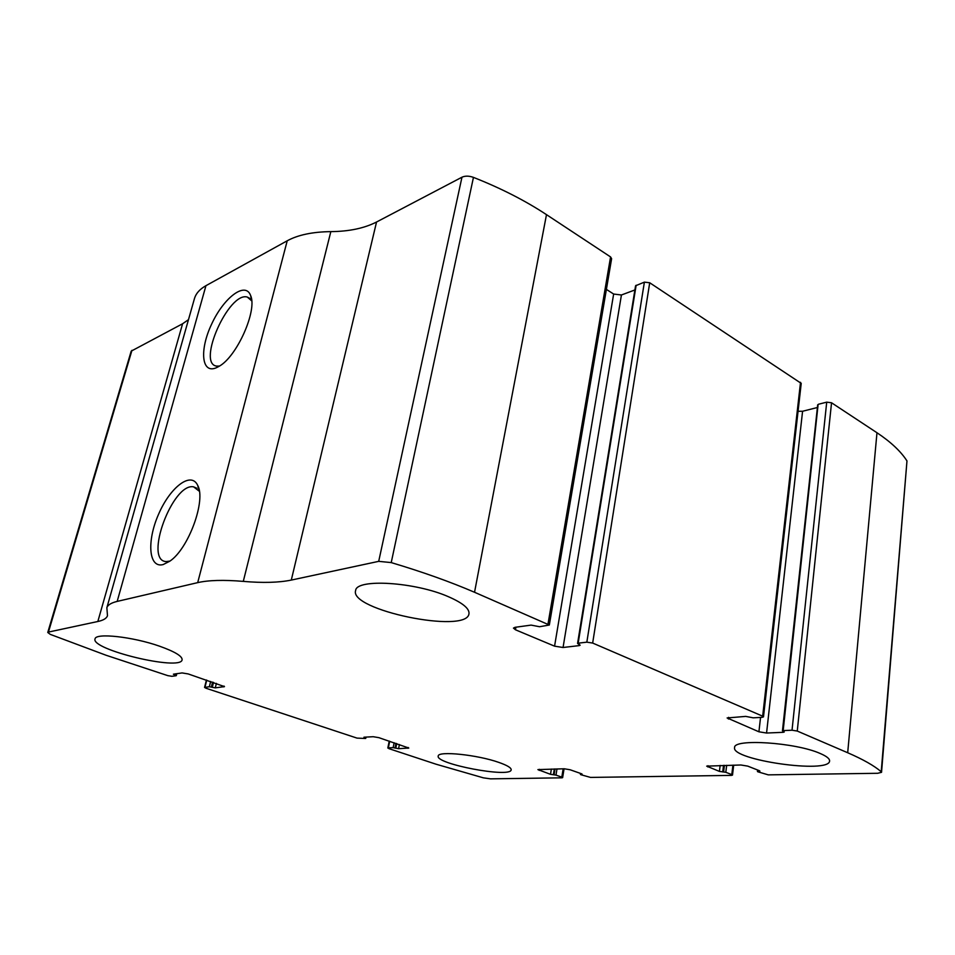 <?xml version="1.0" encoding="UTF-8"?>
<svg xmlns="http://www.w3.org/2000/svg" width="955" height="955" viewBox="0 0 955 955"><rect width="100%" height="100%" fill="white"/><g stroke="black" fill="none" stroke-linecap="round" stroke-linejoin="round"><path stroke-width="1.43" d="M797.258 731.053L847.694 752.743C863.057 759.404 874.231 765.731 881.214 771.747L881.537 772.32L877.681 773.287L768.274 774.863L757.781 771.771L759.905 771.103L759.38 770.709L747.741 766.125L740.889 764.991L706.688 766.137L719.413 771.401L725.812 772.297L731.793 774.601L732.497 775.102L731.375 775.388L590.572 777.418L580.807 774.696L582.144 774.171L581.523 773.777L570.135 769.766L564.226 768.775L537.904 769.611L550.51 774.314L555.989 775.114L561.815 777.131L562.638 777.633L561.886 777.824L490.536 778.85L483.349 777.836L435.958 764.179L388.852 748.625L388.351 747.861L393.15 747.646L398.569 748.696L408.788 748.04L378.908 737.666L373.214 736.711L363.962 737.212L365.49 738.478L357.015 738.108L206.005 688.245L204.561 687.421L209.348 686.729L215.269 687.875L224.473 686.609L188.195 673.932L182.059 672.929L173.416 674.194L176.114 675.722L171.816 676.295L167.805 675.639L106.136 655.273L50.317 634.395L47.762 632.473L48.454 632.079L97.84 621.502C103.319 620.332 106.542 618.41 107.485 615.76L106.865 607.714C107.808 604.933 111.246 602.832 117.178 601.411L197.697 582.634C208.476 580.163 223.673 579.745 243.286 581.38C262.84 583.075 278.848 582.634 291.299 580.079L378.705 561.349L391.228 562.591C422.408 571.89 450.175 581.786 474.54 592.267L549.328 625.012L539.575 626.731L531.087 625.107L515.032 627.316L513.456 628.092L515.449 629.775L554.569 646.165L563.056 647.49L579.279 645.604L580.163 645.21L577.572 643.455L578.157 643.181L586.836 642.166L592.661 643.061L762.663 716.178L763.487 716.871L762.054 717.348L753.197 717.826L745.712 716.393L727.125 717.957L758.915 731.793L766.567 733.034L783.172 732.318L784.258 731.984L782.455 730.826L783.172 730.599L792.029 730.217L797.258 731.053L831.542 402.771L876.977 432.746C890.848 441.998 900.852 451.381 906.975 460.931L881.537 772.32M577.572 643.455L635.564 285.784L644.386 282.131L649.71 282.764L801.221 383.373L763.487 716.871M194.331 299.034L194.545 298.258C196.097 293.281 199.905 289.09 205.946 285.688L287.228 240.779C298.02 234.906 312.548 231.85 330.836 231.623C349.064 231.468 364.309 228.269 376.545 222.014L461.969 177.2C465.192 175.744 469.012 175.804 473.453 177.379C500.993 188.266 525.346 200.693 546.487 214.648L610.567 256.931L611.618 258.674L549.328 625.012M47.762 632.473L131.193 351.142L182.584 323.769L97.84 621.502M188.493 319.65L182.584 323.769M163.174 564.56C148.598 568.583 146.64 541.103 158.566 514.268C170.109 487.265 191.012 471.09 197.625 485.247C206.316 500.026 188.589 548.85 169.787 561.206L163.174 564.56M216.761 367.556C201.481 374.754 199.201 350.127 211.7 323.972C223.768 297.674 245.292 281.188 250.556 295.37C257.671 310.065 236.924 356.8 218.958 366.386L216.761 367.556M634.884 289.962L621.43 294.988L613.647 294.045L606.401 289.401M817.396 407.51L802.582 411.259L798.07 411.283M818.029 405.29L783.172 730.599M831.542 402.771L826.72 402.151L818.387 404.275M820.25 753.507C795.67 742.417 733.249 738.43 734.61 747.562C730.682 759.894 829.167 774.135 829.585 761.04C829.788 758.771 826.672 756.264 820.25 753.507M448.468 596.732C415.103 581.941 356.311 578.396 355.63 590.524C348.766 610.006 466.136 634.192 468.953 613.97C469.764 608.812 462.936 603.059 448.468 596.732M498.892 762.424C477.44 754.76 437.856 750.714 438.238 756.038C434.991 763.916 510.746 778.289 511.164 769.849C511.379 767.844 507.284 765.373 498.892 762.424M159.449 646.153C132.96 636.806 95.679 632.676 95.058 638.835C90.176 649.543 180.567 671.198 182.095 659.881C182.524 656.264 174.98 651.692 159.449 646.153M219.495 366.063L216.594 366.099C196.623 363.64 228.854 291.347 247.309 297.065L251.702 300.861M169.978 561.074L166.17 561.576C143.62 560.788 172.64 482.514 193.59 486.847L199.356 491.276M876.977 432.746L847.694 752.743M800.529 382.298L762.663 716.178M649.71 282.764L592.661 643.061M546.487 214.648L474.54 592.267M473.453 177.379L391.228 562.591M610.567 256.931L548.027 623.878M906.975 460.931L881.214 771.747M131.957 350.33L48.454 632.079M205.946 285.688L117.178 601.411M287.228 240.779L197.697 582.634M330.836 231.623L243.286 581.38M376.545 222.014L291.299 580.079M461.969 177.2L378.705 561.349M515.915 627.196L515.449 629.775M613.647 294.045L554.569 646.165M621.43 294.988L563.056 647.49M579.458 644.518L579.279 645.604M636.149 285.235L578.157 643.181M644.386 282.131L586.836 642.166M728.593 717.336L728.39 719.008M760.55 717.432L758.915 731.793M802.582 411.259L766.567 733.034M783.279 731.339L783.172 732.318M826.72 402.151L792.029 730.217M758.175 770.231L758.043 771.354M759.07 770.59L758.986 771.33M707.965 765.707L707.81 766.937M720.142 765.433L719.413 771.401M723.52 765.361L722.72 771.95M724.415 765.349L723.615 771.927M726.66 765.301L725.812 772.297M732.915 765.158L731.793 774.601M580.927 773.574L580.807 774.338M539.372 769.312L539.193 770.399M551.369 769.05L550.51 774.314M554.318 768.99L553.375 774.803M555.022 768.978L554.079 774.792M556.992 768.93L555.989 775.114M563.163 768.799L561.815 777.131M389.7 741.271L388.351 747.861M394.152 742.751L393.15 747.646M395.943 743.348L395.012 747.968M396.731 743.611L395.788 748.219M399.417 744.518L398.569 748.696M408.107 747.467L407.94 748.29M364.524 737.176L364.392 737.809M365.407 737.129L365.204 738.084M175.911 673.764L175.541 675.185M174.813 673.92L174.562 674.863M224.055 686.084L223.852 686.872M216.403 683.362L215.269 687.875M213.526 682.407L212.285 687.373M212.583 682.085L211.341 687.063M210.673 681.452L209.348 686.729M206.757 680.139L204.955 687.254M194.545 298.258L106.865 607.714M817.695 404.789L782.455 730.826M757.601 770.017L757.434 771.509M733.691 765.146L732.497 775.102M580.556 773.443L580.401 774.445M564.059 768.775L562.638 777.633M389.234 741.116L387.814 748.028M366.028 737.093L365.753 738.394M176.818 673.645L176.305 675.639M206.435 680.032L204.561 687.421M251.583 299.631L250.556 295.37M216.594 366.099L218.146 366.851M247.309 297.065L249.971 298.461M199.273 490.739L197.625 485.247M193.59 486.847L196.993 488.292"/></g></svg>
